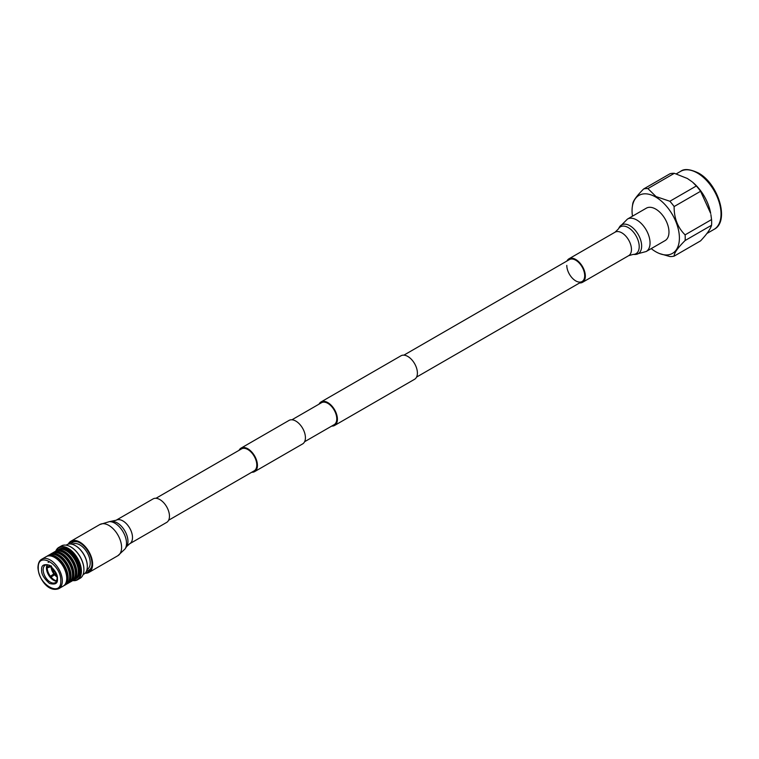 <?xml version="1.0" encoding="UTF-8"?>
<svg xmlns="http://www.w3.org/2000/svg" width="759" height="759" viewBox="0 0 759 759"><rect width="100%" height="100%" fill="white"/><g stroke="black" fill="none" stroke-linecap="round" stroke-linejoin="round"><path stroke-width="1.14" d="M168.64 520.228L254.17 470.846A12.666 7.315 -120 0 0 256.115 460.694A12.666 7.315 -120 0 0 247.842 449.527A12.666 7.315 -120 0 0 241.504 448.901L155.965 498.284M251.741 472.25A13.577 7.837 -120 0 0 254.626 471.624L302.613 443.92A13.577 7.837 -120 0 0 304.691 433.047A13.577 7.837 -120 0 0 295.83 421.084A13.577 7.837 -120 0 0 289.037 420.41L241.058 448.114A13.577 7.837 -120 0 0 239.066 450.305M254.626 471.624A13.577 7.837 -120 0 0 256.703 460.751A13.577 7.837 -120 0 0 247.842 448.787A13.577 7.837 -120 0 0 241.058 448.114M331.711 426.074A13.577 7.837 -120 0 0 334.605 425.448A13.577 7.837 -120 0 0 336.683 414.575A13.577 7.837 -120 0 0 327.822 402.612A13.577 7.837 -120 0 0 321.029 401.947A13.577 7.837 -120 0 0 319.046 404.13M334.605 425.448L414.585 379.282A13.577 7.837 -120 0 0 416.663 368.4A13.577 7.837 -120 0 0 407.792 356.445A13.577 7.837 -120 0 0 401.008 355.772L321.029 401.947M304.596 441.729L334.15 424.67A12.666 7.315 -120 0 0 336.095 414.518A12.666 7.315 -120 0 0 327.822 403.352A12.666 7.315 -120 0 0 321.484 402.725L291.93 419.793M674.125 206.552A37.238 21.499 -120 0 0 669.865 201.258L696.326 185.983L692.663 182.245A33.481 19.326 60 0 1 710.69 213.459L700.576 191.287L674.125 206.552C674.039 218.137 677.702 227.577 685.102 234.854L711.553 219.579L710.889 214.607M692.151 181.809L687.36 178.488L674.362 173.308L647.911 188.583L656.032 196.572L669.865 201.258M696.326 185.983A37.238 21.499 60 0 1 700.576 191.287M711.553 219.579A37.238 21.499 60 0 1 711.553 225.252L685.102 240.527C677.702 247.889 674.049 253.098 674.125 256.144L700.576 240.869C706.876 234.161 710.528 228.952 711.553 225.252M651.213 248.61A33.481 19.326 -120 0 0 655.729 251.722A33.481 19.326 -120 0 0 659.267 253.459A33.481 19.326 -120 0 0 679.333 235.964A33.481 19.326 -120 0 0 655.729 197.046A33.481 19.326 -120 0 0 632.313 206.78A33.481 19.326 -120 0 0 632.484 216.173M674.125 256.144A37.238 21.499 -120 0 1 669.865 256.523L659.599 253.591M685.102 240.527A37.238 21.499 -120 0 0 685.102 234.854M647.911 188.583A37.238 21.499 -120 0 0 643.651 188.963L670.112 173.688A37.238 21.499 60 0 1 674.362 173.308M632.674 204.588C632.589 201.543 636.251 196.334 643.651 188.963M51.062 565.778L46.479 567.182M46.46 568.074L51.062 566.66A8.909 5.142 -120 0 0 53.87 573.908L49.809 576.707A10.417 6.015 60 0 1 46.46 568.074M55.938 573.273L49.952 577.03M55.853 573.073L53.993 574.155L51.308 566.223M51.337 566.878A8.909 5.142 -120 0 0 54.117 573.766L53.87 573.908M55.094 574.724L56.242 574.06M53.69 580.322A10.417 6.015 60 0 1 50.464 577.533L54.781 574.591A8.909 5.142 -120 0 0 56.916 576.546M54.904 574.62L56.906 576.508M47.447 564.886A10.417 6.015 -120 0 0 47.115 566.821M47.115 567.704A10.417 6.015 -120 0 0 50.464 576.328M51.119 577.153A10.417 6.015 -120 0 0 56.697 580.91M54.525 574.734A8.909 5.142 -120 0 0 56.972 576.897M53.538 569.174A9.971 5.759 -120 0 0 55.758 573.14M60.805 580.872C61.441 564.449 37.627 550.702 38.263 567.855C37.627 584.278 61.441 598.026 60.805 580.872M47.115 564.848A10.066 5.806 -120 0 0 46.451 567.931A10.066 5.806 -120 0 0 56.564 581.214M66.08 545.171L66.783 544.763A17.011 9.82 60 0 1 75.293 545.607L75.293 545.607A17.011 9.82 60 0 1 87.323 566.432A17.011 9.82 60 0 1 83.794 574.221L83.082 574.629M75.606 545.787L75.606 545.787A16.565 9.563 60 0 1 87.323 566.072A16.565 9.563 60 0 1 87.323 566.252M58.794 588.661L63.206 586.109A17.011 9.82 -120 0 0 66.726 578.33A17.011 9.82 -120 0 0 54.695 557.495A17.011 9.82 -120 0 0 46.195 556.651L41.783 559.193C39.43 560.417 38.149 563.159 37.95 567.419C38.32 577.599 47.713 592.779 58.794 588.661A17.011 9.82 -120 0 0 62.323 580.872A17.011 9.82 -120 0 0 54.895 563.747A17.011 9.82 -120 0 0 41.783 559.193M65.568 583.605A16.385 9.459 -120 0 0 67.418 577.419A16.385 9.459 -120 0 0 61.375 562.172A16.385 9.459 -120 0 0 49.544 555.854M55.768 551.157A18.7 10.797 60 0 1 58.822 547.4L61.346 545.949A18.7 10.797 60 0 1 70.691 546.878L70.691 546.878A18.7 10.797 60 0 1 83.917 569.781A18.7 10.797 60 0 1 80.046 578.339L77.522 579.8A18.7 10.797 60 0 1 72.741 580.569M70.948 547.021L70.948 547.021A18.349 10.588 60 0 1 83.917 569.487A18.349 10.588 60 0 1 83.917 569.639M63.87 585.663A17.011 9.82 -120 0 0 64.591 585.312A17.011 9.82 -120 0 0 68.111 577.523A17.011 9.82 -120 0 0 60.692 560.408A17.011 9.82 -120 0 0 47.58 555.844A17.011 9.82 -120 0 0 46.916 556.3M58.822 547.4A18.7 10.797 60 0 1 73.234 552.41A18.7 10.797 60 0 1 81.403 571.233A18.7 10.797 60 0 1 77.522 579.8M64.591 585.312L66.099 584.439A17.011 9.82 -120 0 0 69.619 576.65A17.011 9.82 -120 0 0 62.2 559.535A17.011 9.82 -120 0 0 49.088 554.981L47.58 555.844M55.976 551.015A18.349 10.588 60 0 1 70.502 550.55A18.349 10.588 60 0 1 80.9 571.233A18.349 10.588 60 0 1 72.978 580.455M68.462 581.935A16.385 9.459 -120 0 0 70.321 575.739A16.385 9.459 -120 0 0 58.728 555.673A16.385 9.459 -120 0 0 52.437 554.184M59.297 549.089A17.011 9.82 60 0 1 59.42 549.013A17.011 9.82 60 0 1 72.522 553.567A17.011 9.82 60 0 1 79.951 570.692A17.011 9.82 60 0 1 76.431 578.481A17.011 9.82 60 0 1 76.308 578.548M58.5 549.611A17.011 9.82 60 0 1 59.174 549.155A17.011 9.82 60 0 1 67.674 550A17.011 9.82 60 0 1 79.704 570.834A17.011 9.82 60 0 1 76.175 578.624A17.011 9.82 60 0 1 75.454 578.975M66.764 583.994A17.011 9.82 -120 0 0 67.485 583.643A17.011 9.82 -120 0 0 71.014 575.853A17.011 9.82 -120 0 0 58.984 555.019A17.011 9.82 -120 0 0 50.483 554.174A17.011 9.82 -120 0 0 49.809 554.63M61.128 549.165A16.385 9.459 60 0 1 67.418 550.654A16.385 9.459 60 0 1 79.012 570.73A16.385 9.459 60 0 1 77.152 576.916M67.485 583.643L68.993 582.77A17.011 9.82 -120 0 0 72.522 574.98A17.011 9.82 -120 0 0 65.094 557.865A17.011 9.82 -120 0 0 51.982 553.302L50.483 554.174M55.606 551.281A17.011 9.82 60 0 1 56.27 550.835L57.779 549.962A17.011 9.82 60 0 1 70.891 554.516A17.011 9.82 60 0 1 78.31 571.641A17.011 9.82 60 0 1 74.79 579.421L73.281 580.293A17.011 9.82 60 0 1 72.56 580.644M71.355 580.265A16.385 9.459 -120 0 0 73.215 574.07A16.385 9.459 -120 0 0 67.171 558.833A16.385 9.459 -120 0 0 55.341 552.514M56.27 550.835A17.011 9.82 60 0 1 69.382 555.389A17.011 9.82 60 0 1 76.801 572.504A17.011 9.82 60 0 1 73.281 580.293M69.667 582.314A17.011 9.82 -120 0 0 70.388 581.963A17.011 9.82 -120 0 0 73.908 574.183A17.011 9.82 -120 0 0 66.488 557.059A17.011 9.82 -120 0 0 53.377 552.505A17.011 9.82 -120 0 0 52.713 552.95M58.234 550.844A16.385 9.459 60 0 1 70.065 557.153A16.385 9.459 60 0 1 76.109 572.4A16.385 9.459 60 0 1 74.259 578.586M70.388 581.963L71.896 581.1A17.011 9.82 -120 0 0 75.416 573.311A17.011 9.82 -120 0 0 63.386 552.476A17.011 9.82 -120 0 0 54.885 551.632L53.377 552.505M91.801 566.138A16.034 9.26 60 0 1 88.907 570.142A16.034 9.26 60 0 1 86.554 570.863M72.352 544.326L72.589 544.194A14.601 8.434 60 0 1 79.885 544.915A14.601 8.434 60 0 1 90.217 562.798A14.601 8.434 60 0 1 87.19 569.487L86.953 569.62M71.071 544.051A16.034 9.26 60 0 1 72.883 542.372A16.034 9.26 60 0 1 77.788 541.879M54.667 574.013A13.358 7.713 -120 0 0 55.16 574.686M646.175 251.523A18.728 10.816 60 0 0 650.046 242.956A18.728 10.816 60 0 0 641.877 224.104A18.728 10.816 60 0 0 627.437 219.085L646.355 208.165A18.728 10.816 60 0 1 660.795 213.184A18.728 10.816 60 0 1 668.973 232.026A18.728 10.816 60 0 1 665.093 240.603L646.175 251.523L635.084 254.455A16.613 9.592 60 0 0 641.649 246.068A16.613 9.592 60 0 0 632.56 227.615A16.613 9.592 60 0 0 619.363 227.216L618.376 228.971A15.531 8.966 60 0 1 630.72 229.341A15.531 8.966 60 0 1 639.211 246.599A15.531 8.966 60 0 1 633.072 254.436L635.084 254.455M566.973 260.992A13.577 7.837 60 0 1 568.965 258.8A13.577 7.837 60 0 1 579.421 262.443A13.577 7.837 60 0 1 585.341 276.096A13.577 7.837 60 0 1 582.533 282.31A13.577 7.837 60 0 1 579.648 282.936M403.902 355.146L569.411 259.587A12.666 7.315 60 0 1 579.174 262.984A12.666 7.315 60 0 1 584.705 275.726A12.666 7.315 60 0 1 582.077 281.523A12.666 7.315 60 0 1 572.324 278.136A12.666 7.315 60 0 1 566.793 265.384M85.72 572.438A17.106 9.876 -120 0 0 88.442 571.65A17.106 9.876 -120 0 0 91.042 557.874A17.106 9.876 -120 0 0 79.79 542.818A17.106 9.876 -120 0 0 71.337 542.03A17.106 9.876 -120 0 0 69.297 543.994M85.036 573.254A18.007 10.398 -120 0 0 88.888 572.428A18.007 10.398 -120 0 0 91.63 557.931A18.007 10.398 -120 0 0 79.78 542.078A18.007 10.398 -120 0 0 70.881 541.243A18.007 10.398 -120 0 0 68.244 544.165M116.118 520.247A13.577 7.837 -120 0 1 122.816 520.873A13.577 7.837 -120 0 1 131.753 532.827A13.577 7.837 -120 0 1 129.685 543.757L166.648 522.42A13.577 7.837 -120 0 0 168.716 511.49A13.577 7.837 -120 0 0 159.788 499.536A13.577 7.837 -120 0 0 153.081 498.91L116.118 520.247L109.324 521.661A16.385 9.459 -120 0 1 114.827 523.179A16.385 9.459 -120 0 1 125.074 548.928L126.63 546.575A15.066 8.7 -120 0 0 117.209 522.885A15.066 8.7 -120 0 0 112.142 521.499M697.36 173.005A33.481 19.326 -120 0 0 680.624 171.354C684.068 168.536 689.95 169.058 698.261 172.919C718.327 183.46 730.006 221.457 714.096 229.341A33.481 19.326 -120 0 0 719.228 202.511A33.481 19.326 -120 0 0 697.36 173.005M49.06 562.077L48.14 562.343M57.409 578.908C57.855 574.867 55.227 570.322 49.534 565.275C43.842 563.747 41.214 565.265 41.66 569.819C41.214 573.861 43.842 578.405 49.534 583.453C55.227 584.98 57.855 583.462 57.409 578.908M43.178 569.819A10.066 5.806 60 0 1 45.255 565.208C48.215 562.334 57.618 571.413 57.096 578.472C56.508 581.584 55.919 582.969 55.322 582.637A10.066 5.806 60 0 1 47.57 579.942A10.066 5.806 60 0 1 43.178 569.819M568.965 258.8L615.075 232.178A13.577 7.837 60 0 1 625.53 235.821A13.577 7.837 60 0 1 631.46 249.474A13.577 7.837 60 0 1 628.642 255.688L633.072 254.436M125.074 548.928L117.863 555.711A18.007 10.398 -120 0 0 120.596 541.205A18.007 10.398 -120 0 0 108.746 525.351A18.007 10.398 -120 0 0 99.856 524.516L70.881 541.243M416.568 377.09L582.077 281.523M676.269 173.868L680.624 171.354M659.267 253.459L659.979 253.743M632.313 206.78L632.731 203.877M706.923 233.487L714.096 229.341M51.413 566.366L54.269 573.719M90.881 569.003L88.907 570.142M74.856 541.233L72.883 542.372M615.075 232.178L618.376 228.971M582.533 282.31L628.642 255.688M627.437 219.085L619.363 227.216M99.856 524.516L109.324 521.661M129.685 543.757L126.63 546.575M117.863 555.711L88.888 572.428"/></g></svg>
